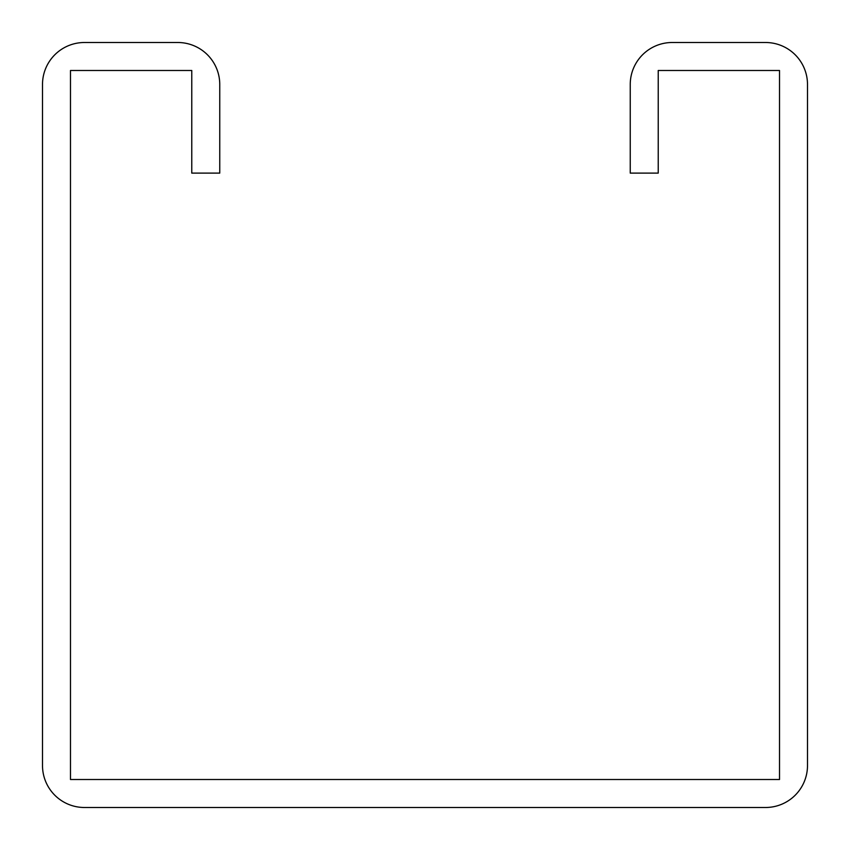 <?xml version="1.0" encoding="UTF-8"?>
<svg xmlns="http://www.w3.org/2000/svg" width="850" height="850" viewBox="0 0 850 850"><rect width="100%" height="100%" fill="white"/><g stroke="black" fill="none" stroke-linecap="round" stroke-linejoin="round"><path stroke-width="1.27" d="M191.771 84.479L191.771 173.113L219.757 173.113L219.757 84.479A41.979 41.979 0 0 0 177.778 42.5L84.479 42.5A41.979 41.979 0 0 0 42.5 84.479L42.5 765.521A41.979 41.979 0 0 0 84.479 807.5L765.521 807.5A41.979 41.979 0 0 0 807.5 765.521L807.5 84.479A41.979 41.979 0 0 0 765.521 42.5L672.222 42.5A41.979 41.979 0 0 0 630.243 84.479L630.243 173.113L658.229 173.113L658.229 70.486L779.514 70.486L779.514 779.514L70.486 779.514L70.486 70.486L191.771 70.486L191.771 84.479"/></g></svg>
